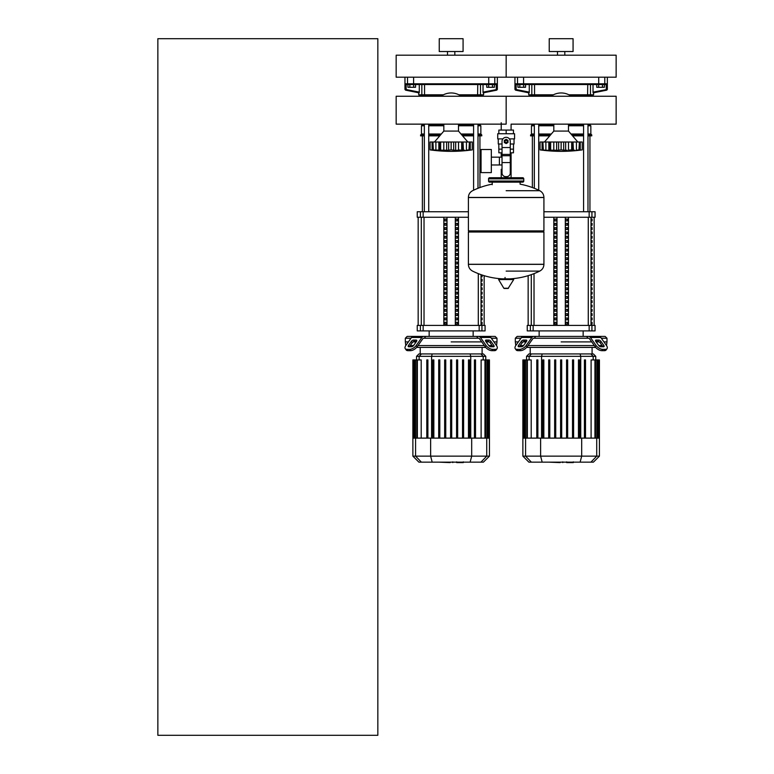 <?xml version="1.0" encoding="UTF-8"?>
<svg xmlns="http://www.w3.org/2000/svg" width="774" height="774" viewBox="0 0 774 774"><rect width="100%" height="100%" fill="white"/><g stroke="black" fill="none" stroke-linecap="round" stroke-linejoin="round"><path stroke-width="1.16" d="M157.857 735.3L157.857 38.7L377.838 38.7L377.838 735.3L157.857 735.3M602.472 87.278L604.368 87.278L604.368 84.53L602.472 84.53L602.472 87.278L598.66 87.278L598.66 84.53L596.754 84.53L596.754 87.278L598.66 87.278M492.477 87.278L494.383 87.278L494.383 84.53L492.477 84.53L492.477 87.278L488.665 87.278L488.665 84.53L486.759 84.53L486.759 87.278L488.665 87.278M523.64 87.278L525.546 87.278L525.546 84.53L523.64 84.53L523.64 87.278L519.828 87.278L519.828 84.53L517.932 84.53L517.932 87.278L519.828 87.278M413.655 87.278L415.561 87.278L415.561 84.53L413.655 84.53L413.655 87.278L409.843 87.278L409.843 84.53L407.937 84.53L407.937 87.278L409.843 87.278M506.157 124.14L396.162 124.14L396.162 96.247L506.157 96.247L506.157 124.14L506.157 96.247L616.143 96.247L616.143 124.14L511.082 124.14L511.082 130.08M511.082 152.817L511.082 169.312L510.279 169.312L511.082 169.312L511.082 177.739M501.223 122.747L501.223 130.08M501.223 152.817L501.223 157.161M502.026 169.312L501.223 169.312L502.026 169.312M491.326 164.968L502.026 164.968M491.326 157.161L499.394 157.161L499.394 164.968L499.394 157.161L502.026 157.161M481.06 161.06L481.06 172.612L491.326 172.612L491.326 149.508L481.06 149.508L481.06 161.06M502.926 138.885L497.721 138.885L497.721 133.747L514.584 133.747L514.584 138.885L509.389 138.885M510.279 152.817L513.462 152.817L513.491 149.15L510.279 149.15M504.687 141.448A1.471 1.471 0 0 0 506.157 142.909A1.471 1.471 0 0 0 507.618 141.448A1.471 1.471 0 0 0 506.157 139.978A1.471 1.471 0 0 0 504.687 141.448M505.054 141.448A1.103 1.103 0 0 1 506.157 140.346A1.103 1.103 0 0 1 507.251 141.448A1.103 1.103 0 0 1 506.157 142.542A1.103 1.103 0 0 1 505.054 141.448M507.986 142.503L506.157 143.567L504.319 142.503L504.319 140.384L506.157 139.33L507.986 140.384L507.986 142.503M510.279 162.588L510.279 172.979A3.667 3.667 0 0 1 506.612 176.646L505.693 176.646A3.667 3.667 0 0 1 502.026 172.979L502.026 162.588L510.279 162.588L510.279 141.448A4.122 4.122 0 0 0 506.157 137.317A4.122 4.122 0 0 0 502.026 141.448L502.026 162.588M498.824 144.012L498.824 149.15L502.026 149.15M498.853 149.15L498.853 152.817L502.026 152.817M502.026 144.012L498.272 144.012L498.272 138.885M514.042 138.885L514.042 144.012L510.279 144.012M498.853 133.747L498.853 130.08L513.462 130.08L513.462 133.747M506.157 133.747L506.157 130.08M506.157 190.704L539.73 190.704A75.891 75.891 0 0 0 520.089 184.164L520.089 182.142L522.653 182.142A1.103 1.103 0 0 0 523.756 181.039L523.756 178.842A1.103 1.103 0 0 0 522.653 177.739L489.661 177.739A1.103 1.103 0 0 0 488.558 178.842L523.756 178.842M492.225 184.705L492.225 182.142L489.661 182.142L522.653 182.142M542.816 230.904L543.919 232.007L543.919 264.273L468.396 264.273L543.919 264.36C543.803 267.407 542.4 269.652 539.73 271.103L506.157 271.103M543.919 232.007L468.396 232.007L468.396 264.36L543.919 264.36M505.054 277.469L505.054 278.843M498.601 279.54L513.713 279.54L513.317 278.843L498.988 278.843L498.601 279.54L503.826 288.247L508.092 288.47L504.213 288.47M513.713 279.54L508.092 288.47M468.396 232.007L469.489 230.904M468.396 197.447L468.396 230.904L543.919 230.904L543.919 197.544L468.396 197.544L543.919 197.447L468.396 197.447C468.512 194.4 469.905 192.155 472.585 190.704A75.891 75.891 0 0 1 492.225 184.164M501.223 177.739L501.223 169.312M490.755 178.842A1.103 1.103 0 0 0 489.661 177.739M521.55 178.842A1.103 1.103 0 0 1 522.653 177.739M523.756 181.039L488.558 181.039A1.103 1.103 0 0 0 489.661 182.142M568.484 124.14L568.484 131.087L553.816 131.087L544.47 142M577.975 150.311L579.426 149.885L579.426 142L582.232 142L582.232 149.885L577.975 150.35L581.042 150.03M574.869 150.282L572.866 150.127L573.466 150.35L572.866 150.127L572.983 142L573.466 150.35M567.207 150.282L563.666 150.127L565.659 150.35L565.659 142L571.657 142L571.657 149.885L568.513 150.127L568.513 142M557.928 150.282L549.434 150.127L550.575 149.885L550.575 142L549.317 142L549.434 150.127L548.834 150.35L540.068 149.885L542.071 150.127L542.071 142L542.874 142L543.367 150.127M555.093 150.282L555.703 150.32M547.431 150.282L548.031 150.32M540.068 142L540.068 149.885L540.068 142L542.071 142M542.913 149.885L542.913 142L548.834 142L548.834 150.35L549.434 150.127M549.434 142L548.834 142M550.643 149.885L550.643 142L556.641 142L556.641 150.35M561.121 149.885L558.635 150.127L558.635 142L561.121 142L561.121 149.885L561.179 142L565.659 142M556.641 142L558.635 142M563.666 142L563.666 150.127L561.179 149.885M572.866 150.127L571.657 149.885M571.725 149.885L571.725 142L572.983 142M579.387 149.885L576.417 150.127L576.417 142L579.387 142L578.933 150.127M573.466 142L576.417 142M571.27 124.14A17.231 17.231 0 0 1 568.484 125.785L583.577 125.775M538.723 125.775L553.797 125.775A17.231 17.231 0 0 1 551.03 124.14M551.03 96.247A17.231 17.231 0 0 1 571.27 96.247M458.489 124.14L458.489 131.087L443.831 131.087L434.475 142M467.98 150.311L469.431 149.885L469.431 142L472.246 142L472.246 149.885L467.98 150.35L471.047 150.03M464.874 150.282L462.881 150.127L463.471 150.35L462.881 150.127L462.997 142L463.471 150.35M457.221 150.282L460.037 149.953M447.943 150.282L439.438 150.127L440.59 149.885L440.59 142L439.322 142L439.438 150.127L430.083 149.885L432.076 150.127L432.076 142L438.848 142L438.848 150.35L439.438 150.127M445.098 150.282L445.708 150.32M437.445 150.282L438.036 150.32M430.083 142L430.083 149.885L430.083 142L432.076 142M432.918 149.885L432.918 142L433.382 150.127M439.438 142L438.848 142M440.648 149.885L440.648 142L446.656 142L446.656 150.35M451.126 149.885L448.649 150.127L448.649 142L451.126 142L451.126 149.885L451.194 142L455.663 142L455.663 150.35L451.194 149.885M446.656 142L448.649 142M462.881 150.127L455.663 150.35M455.663 142L461.672 142L461.672 149.885M461.73 149.885L461.73 142L462.997 142M469.402 149.885L466.432 150.127L466.432 142L469.402 142L468.947 150.127M463.471 142L466.432 142M461.275 124.14A17.231 17.231 0 0 1 458.489 125.785L473.591 125.775M443.831 125.785A17.231 17.231 0 0 1 441.045 124.14M441.045 96.247A17.231 17.231 0 0 1 461.275 96.247M573.128 462.6L567.129 462.6M566.239 462.155L562.824 462.155M560.153 462.155L562.398 462.155M560.153 462.6L549.008 462.155M463.142 462.6L457.134 462.6M456.244 462.155L452.838 462.155M450.158 462.155L452.413 462.155M450.158 462.6L439.013 462.155M601.33 338.238L606.98 338.238L606.98 341.905L603.923 341.905L606.98 341.905L606.516 345.572M534.35 338.238L533.702 338.238A1.829 1.296 90 0 0 532.793 338.77L527.133 346.771L526.214 345.475L531.873 337.483A3.667 2.593 -90 0 1 533.702 336.409L535.656 336.409L534.35 338.238L587.95 338.238L586.644 336.409L605.142 336.409L606.98 338.238M561.15 341.905L591.723 341.905L561.15 341.905M596.144 341.905L599.25 341.905L596.144 341.905M596.144 340.067L598.737 340.067A1.829 0.919 -144.7 0 1 600.953 341.363L603.865 345.475A1.829 0.919 -144.7 0 1 604.059 346.539A1.829 0.919 -144.7 0 1 603.478 346.771L600.885 346.771A1.829 0.919 -144.7 0 1 598.679 345.475L595.767 341.363A1.829 0.919 -144.7 0 1 595.564 340.308A1.829 0.919 -144.7 0 1 596.144 340.067L595.535 340.937M603.865 345.475L602.946 346.771L600.034 342.659A1.829 0.919 35.3 0 0 597.828 341.363L595.767 341.363M523.563 340.067L526.156 340.067A1.829 0.919 144.7 0 1 526.736 340.308A1.829 0.919 144.7 0 1 526.533 341.363L524.472 341.363A1.829 0.919 -35.3 0 0 522.266 342.659L519.354 346.771L518.435 345.475L521.347 341.363A1.829 0.919 144.7 0 1 523.563 340.067L524.472 341.363M526.533 341.363L523.621 345.475A1.829 0.919 144.7 0 1 521.415 346.771L518.822 346.771A1.829 0.919 144.7 0 1 518.241 346.539A1.829 0.919 144.7 0 1 518.435 345.475M588.598 338.238A1.829 1.296 -90 0 1 589.507 338.77A1.829 1.296 -90 0 0 588.598 338.238L587.95 338.238M595.167 346.771A5.495 2.748 35.3 0 0 601.804 350.661L604.397 350.661A5.495 2.748 35.3 0 0 606.139 349.954L607.058 348.658A5.495 2.748 -144.7 0 0 606.458 345.475L600.798 337.483A3.667 2.593 -90 0 0 598.96 336.409L588.598 336.409A3.667 2.593 90 0 1 590.427 337.483L596.086 345.475L595.167 346.771L589.507 338.77M601.804 350.661L602.723 349.364A5.495 2.748 -144.7 0 1 596.086 345.475M602.723 349.364L605.316 349.364L604.397 350.661M606.139 349.954L607.058 348.658A5.495 2.748 -144.7 0 1 605.316 349.364M515.784 345.572L515.32 341.905L518.377 341.905L515.32 341.905L515.32 338.238L517.158 336.409L533.702 336.409L523.34 336.409A3.667 2.593 90 0 0 521.502 337.483L515.842 345.475A5.495 2.748 144.7 0 0 515.242 348.658L516.161 349.954A5.495 2.748 -35.3 0 0 517.903 350.661L520.496 350.661A5.495 2.748 -35.3 0 0 527.133 346.771M517.903 350.661L516.984 349.364A5.495 2.748 144.7 0 1 515.242 348.658L516.161 349.954M516.984 349.364L519.577 349.364L520.496 350.661M526.214 345.475A5.495 2.748 144.7 0 1 519.577 349.364M586.644 336.409L535.656 336.409M515.32 338.238L520.97 338.238M523.05 341.905L526.156 341.905L523.05 341.905M602.095 345.572L598.747 345.572M594.316 345.572L527.984 345.572M523.553 345.572L520.205 345.572M526.639 347.4L595.661 347.4M560.599 359.939L560.599 438.113L560.599 359.939L561.701 359.939L561.701 438.113M554.648 359.939L554.648 438.113L554.648 359.939L555.742 359.939L555.742 438.113M548.689 359.939L548.689 438.113L548.689 359.939L549.792 359.939L549.792 438.113M542.738 359.939L542.738 438.113L542.738 359.939L543.841 359.939L543.841 438.113M531.438 353.931L528.942 353.931L526.543 356.33L595.757 356.33L593.358 353.931L531.438 353.931L529.116 356.33L529.116 359.939M566.558 359.939L566.558 438.113L566.558 359.939L567.652 359.939L567.652 438.113M527.355 438.113L527.355 359.939L531.196 359.939L531.196 438.113M536.788 359.939L536.788 438.113L536.788 359.939L537.882 359.939L537.882 438.113M599.424 456.147L522.876 456.147L528.884 462.155L593.416 462.155L599.424 456.147L599.424 438.113L522.876 438.113L522.876 359.939M524.327 438.113L524.327 359.939L525.469 359.939L524.917 359.939L524.917 438.113M523.65 438.113L523.65 359.939L523.098 359.939L523.775 359.939L523.775 438.113M526.804 438.113L526.804 359.939L525.469 359.939L525.469 438.113M573.611 438.113L573.611 359.939L572.508 359.939L572.508 438.113M585.512 359.939L585.512 438.113L585.512 359.939L584.418 359.939L584.418 438.113M579.562 438.113L579.562 359.939L578.459 359.939L578.459 438.113M591.104 438.113L591.104 359.939L597.383 359.939L596.831 359.939L596.831 438.113M595.496 438.113L595.496 359.939L594.945 359.939L594.945 438.113M597.383 438.113L597.383 359.939L599.202 359.939L598.65 359.939L598.65 438.113M598.525 438.113L598.525 359.939L597.973 359.939L597.973 438.113M599.202 359.939L599.202 438.113M491.345 338.238L496.985 338.238L496.985 341.905L493.938 341.905L496.985 341.905L496.531 345.572M424.355 338.238L423.717 338.238A1.829 1.296 90 0 0 422.798 338.77L417.147 346.771L416.228 345.475L421.888 337.483A3.667 2.593 -90 0 1 423.717 336.409L425.671 336.409L424.355 338.238L477.964 338.238L476.649 336.409L495.157 336.409L496.985 338.238M451.165 341.905L481.738 341.905L451.165 341.905M486.159 341.905L489.265 341.905L486.159 341.905M486.159 340.067L488.752 340.067A1.829 0.919 -144.7 0 1 490.968 341.363L493.87 345.475A1.829 0.919 -144.7 0 1 494.073 346.539A1.829 0.919 -144.7 0 1 493.493 346.771L490.9 346.771A1.829 0.919 -144.7 0 1 488.684 345.475L485.782 341.363A1.829 0.919 -144.7 0 1 485.579 340.308A1.829 0.919 -144.7 0 1 486.159 340.067L485.55 340.937M493.87 345.475L492.951 346.771L490.048 342.659A1.829 0.919 35.3 0 0 487.833 341.363L485.782 341.363M413.568 340.067L416.16 340.067A1.829 0.919 144.7 0 1 416.741 340.308A1.829 0.919 144.7 0 1 416.538 341.363L414.487 341.363A1.829 0.919 -35.3 0 0 412.271 342.659L409.369 346.771L408.449 345.475L411.352 341.363A1.829 0.919 144.7 0 1 413.568 340.067L414.487 341.363M416.538 341.363L413.635 345.475A1.829 0.919 144.7 0 1 411.42 346.771L408.827 346.771A1.829 0.919 144.7 0 1 408.246 346.539A1.829 0.919 144.7 0 1 408.449 345.475M478.603 338.238A1.829 1.296 -90 0 1 479.522 338.77A1.829 1.296 -90 0 0 478.603 338.238L477.964 338.238M485.182 346.771A5.495 2.748 35.3 0 0 491.819 350.661L494.412 350.661A5.495 2.748 35.3 0 0 496.153 349.954L497.063 348.658A5.495 2.748 -144.7 0 0 496.463 345.475L490.803 337.483A3.667 2.593 -90 0 0 488.974 336.409L478.603 336.409A3.667 2.593 90 0 1 480.441 337.483L486.091 345.475L485.182 346.771L479.522 338.77M491.819 350.661L492.728 349.364A5.495 2.748 -144.7 0 1 486.091 345.475M492.728 349.364L495.321 349.364L494.412 350.661M496.153 349.954L497.063 348.658A5.495 2.748 -144.7 0 1 495.321 349.364M423.717 336.409L413.345 336.409A3.667 2.593 90 0 0 411.516 337.483L405.857 345.475A5.495 2.748 144.7 0 0 405.257 348.658L406.176 349.954A5.495 2.748 -35.3 0 0 407.917 350.661L410.501 350.661A5.495 2.748 -35.3 0 0 417.147 346.771M407.917 350.661L406.998 349.364A5.495 2.748 144.7 0 1 405.257 348.658M406.998 349.364L409.591 349.364L410.501 350.661M416.228 345.475A5.495 2.748 144.7 0 1 409.591 349.364M415.299 336.409L407.163 336.409L405.334 338.238L410.975 338.238M476.649 336.409L425.671 336.409M405.789 345.572L405.334 341.905L408.382 341.905L405.334 341.905L405.334 338.238M413.055 341.905L416.16 341.905L413.055 341.905M492.1 345.572L488.752 345.572M484.331 345.572L417.999 345.572M413.568 345.572L410.22 345.572M416.644 347.4L485.675 347.4M450.613 359.939L450.613 438.113L450.613 359.939L451.706 359.939L451.706 438.113M444.653 359.939L444.653 438.113L444.653 359.939L445.756 359.939L445.756 438.113M438.703 359.939L438.703 438.113L438.703 359.939L439.806 359.939L439.806 438.113M432.753 359.939L432.753 438.113L432.753 359.939L433.846 359.939L433.846 438.113M421.443 353.931L418.957 353.931L416.547 356.33L485.772 356.33L483.363 353.931L421.443 353.931L419.121 356.33L419.121 359.939M417.36 438.113L417.36 359.939L421.201 359.939L421.201 438.113M426.793 359.939L426.793 438.113L426.793 359.939L427.896 359.939L427.896 438.113M489.439 456.147L412.881 456.147L418.898 462.155L483.421 462.155L489.439 456.147L489.439 438.113L412.881 438.113L412.881 359.939M414.342 438.113L414.342 359.939L415.483 359.939L414.932 359.939L414.932 438.113M413.655 438.113L413.655 359.939L413.113 359.939L413.79 359.939L413.79 438.113M416.809 438.113L416.809 359.939L415.483 359.939L415.483 438.113M463.616 438.113L463.616 359.939L462.523 359.939L462.523 438.113M457.666 438.113L457.666 359.939L456.563 359.939L456.563 438.113M475.526 359.939L475.526 438.113L475.526 359.939L474.423 359.939L474.423 438.113L474.423 359.939M469.576 438.113L469.576 359.939L468.473 359.939L468.473 438.113M481.118 438.113L481.118 359.939L487.388 359.939L486.836 359.939L486.836 438.113M485.511 438.113L485.511 359.939L484.959 359.939L484.959 438.113M487.388 438.113L487.388 359.939L489.216 359.939L488.665 359.939L488.665 438.113M488.529 438.113L488.529 359.939L487.988 359.939L487.988 438.113M489.216 359.939L489.216 438.113M592.1 322.303L592.1 324.142L591.549 324.142L591.549 322.303L592.1 322.303M592.1 318.008L592.1 319.836L591.549 319.836L591.549 318.008L592.1 318.008M592.1 313.702L592.1 315.531L591.549 315.531L591.549 313.702L592.1 313.702M592.1 309.397L592.1 311.235L591.549 311.235L591.549 309.397L592.1 309.397M592.1 305.101L592.1 306.93L591.549 306.93L591.549 305.101L592.1 305.101M592.1 300.796L592.1 302.634L591.549 302.634L591.549 300.796L592.1 300.796M592.1 296.5L592.1 298.329L591.549 298.329L591.549 296.5L592.1 296.5M592.1 292.195L592.1 294.033L591.549 294.033L591.549 292.195L592.1 292.195M592.1 287.899L592.1 289.728L591.549 289.728L591.549 287.899L592.1 287.899M592.1 283.594L592.1 285.432L591.549 285.432L591.549 283.594L592.1 283.594M592.1 279.298L592.1 281.126L591.549 281.126L591.549 279.298L592.1 279.298M592.1 274.993L592.1 276.831L591.549 276.831L591.549 274.993L592.1 274.993M592.1 270.697L592.1 272.525L591.549 272.525L591.549 270.697L592.1 270.697M592.1 266.391L592.1 268.23L591.549 268.23L591.549 266.391L592.1 266.391M592.1 262.096L592.1 263.924L591.549 263.924L591.549 262.096L592.1 262.096M592.1 257.79L592.1 259.619L591.549 259.619L591.549 257.79L592.1 257.79M592.1 253.485L592.1 255.323L591.549 255.323L591.549 253.485L592.1 253.485M592.1 249.189L592.1 251.018L591.549 251.018L591.549 249.189L592.1 249.189M592.1 244.884L592.1 246.722L591.549 246.722L591.549 244.884L592.1 244.884M592.1 240.588L592.1 242.417L591.549 242.417L591.549 240.588L592.1 240.588M592.1 236.283L592.1 238.121L591.549 238.121L591.549 236.283L592.1 236.283M592.1 231.987L592.1 233.816L591.549 233.816L591.549 231.987L592.1 231.987M592.1 227.682L592.1 229.52L591.549 229.52L591.549 227.682L592.1 227.682M592.1 223.386L592.1 225.215L591.549 225.215L591.549 223.386L592.1 223.386M592.1 219.081L592.1 220.919L591.549 220.919L591.549 219.081L592.1 219.081M482.105 322.303L482.105 324.142L481.563 324.142L481.563 322.303L482.105 322.303M482.105 318.008L482.105 319.836L481.563 319.836L481.563 318.008L482.105 318.008M482.105 313.702L482.105 315.531L481.563 315.531L481.563 313.702L482.105 313.702M482.105 309.397L482.105 311.235L481.563 311.235L481.563 309.397L482.105 309.397M482.105 305.101L482.105 306.93L481.563 306.93L481.563 305.101L482.105 305.101M482.105 300.796L482.105 302.634L481.563 302.634L481.563 300.796L482.105 300.796M482.105 296.5L482.105 298.329L481.563 298.329L481.563 296.5L482.105 296.5M482.105 292.195L482.105 294.033L481.563 294.033L481.563 292.195L482.105 292.195M482.105 287.899L482.105 289.728L481.563 289.728L481.563 287.899L482.105 287.899M482.105 283.594L482.105 285.432L481.563 285.432L481.563 283.594L482.105 283.594M482.105 279.298L482.105 281.126L481.563 281.126L481.563 279.298L482.105 279.298M482.105 275.022L482.105 276.831L481.563 276.831L482.018 274.993M565.833 324.142L565.833 322.303L567.429 322.303L567.429 324.142L565.833 324.142L567.429 324.142M565.833 322.303L567.429 322.303M554.871 322.303L556.467 322.303L556.467 324.142L554.871 324.142L554.871 322.303L556.467 322.303M554.871 324.142L556.467 324.142M565.833 319.836L565.833 318.008L567.429 318.008L567.429 319.836L565.833 319.836L567.429 319.836M565.833 318.008L567.429 318.008M554.871 318.008L556.467 318.008L556.467 319.836L554.871 319.836L554.871 318.008L556.467 318.008M554.871 319.836L556.467 319.836M565.833 315.531L565.833 313.702L567.429 313.702L567.429 315.531L565.833 315.531L567.429 315.531M565.833 313.702L567.429 313.702M554.871 313.702L556.467 313.702L556.467 315.531L554.871 315.531L554.871 313.702L556.467 313.702M554.871 315.531L556.467 315.531M565.833 311.235L565.833 309.397L567.429 309.397L567.429 311.235L565.833 311.235L567.429 311.235M565.833 309.397L567.429 309.397M554.871 309.397L556.467 309.397L556.467 311.235L554.871 311.235L554.871 309.397L556.467 309.397M554.871 311.235L556.467 311.235M565.833 306.93L565.833 305.101L567.429 305.101L567.429 306.93L565.833 306.93L567.429 306.93M565.833 305.101L567.429 305.101M554.871 305.101L556.467 305.101L556.467 306.93L554.871 306.93L554.871 305.101L556.467 305.101M554.871 306.93L556.467 306.93M565.833 302.634L565.833 300.796L567.429 300.796L567.429 302.634L565.833 302.634L567.429 302.634M565.833 300.796L567.429 300.796M554.871 300.796L556.467 300.796L556.467 302.634L554.871 302.634L554.871 300.796L556.467 300.796M554.871 302.634L556.467 302.634M565.833 298.329L565.833 296.5L567.429 296.5L567.429 298.329L565.833 298.329L567.429 298.329M565.833 296.5L567.429 296.5M554.871 296.5L556.467 296.5L556.467 298.329L554.871 298.329L554.871 296.5L556.467 296.5M554.871 298.329L556.467 298.329M565.833 294.033L565.833 292.195L567.429 292.195L567.429 294.033L565.833 294.033L567.429 294.033M565.833 292.195L567.429 292.195M554.871 292.195L556.467 292.195L556.467 294.033L554.871 294.033L554.871 292.195L556.467 292.195M554.871 294.033L556.467 294.033M565.833 289.728L565.833 287.899L567.429 287.899L567.429 289.728L565.833 289.728L567.429 289.728M565.833 287.899L567.429 287.899M554.871 287.899L556.467 287.899L556.467 289.728L554.871 289.728L554.871 287.899L556.467 287.899M554.871 289.728L556.467 289.728M565.833 285.432L565.833 283.594L567.429 283.594L567.429 285.432L565.833 285.432L567.429 285.432M565.833 283.594L567.429 283.594M554.871 283.594L556.467 283.594L556.467 285.432L554.871 285.432L554.871 283.594L556.467 283.594M554.871 285.432L556.467 285.432M565.833 281.126L565.833 279.298L567.429 279.298L567.429 281.126L565.833 281.126L567.429 281.126M565.833 279.298L567.429 279.298M554.871 279.298L556.467 279.298L556.467 281.126L554.871 281.126L554.871 279.298L556.467 279.298M554.871 281.126L556.467 281.126M565.833 276.831L565.833 274.993L567.429 274.993L567.429 276.831L565.833 276.831L567.429 276.831M565.833 274.993L567.429 274.993M554.871 274.993L556.467 274.993L556.467 276.831L554.871 276.831L554.871 274.993L556.467 274.993M554.871 276.831L556.467 276.831M565.833 272.525L565.833 270.697L567.429 270.697L567.429 272.525L565.833 272.525L567.429 272.525M565.833 270.697L567.429 270.697M554.871 270.697L556.467 270.697L556.467 272.525L554.871 272.525L554.871 270.697L556.467 270.697M554.871 272.525L556.467 272.525M565.833 268.23L565.833 266.391L567.429 266.391L567.429 268.23L565.833 268.23L567.429 268.23M565.833 266.391L567.429 266.391M554.871 266.391L556.467 266.391L556.467 268.23L554.871 268.23L554.871 266.391L556.467 266.391M554.871 268.23L556.467 268.23M565.833 263.924L565.833 262.096L567.429 262.096L567.429 263.924L565.833 263.924L567.429 263.924M565.833 262.096L567.429 262.096M554.871 262.096L556.467 262.096L556.467 263.924L554.871 263.924L554.871 262.096L556.467 262.096M554.871 263.924L556.467 263.924M565.833 259.619L565.833 257.79L567.429 257.79L567.429 259.619L565.833 259.619L567.429 259.619M565.833 257.79L567.429 257.79M554.871 257.79L556.467 257.79L556.467 259.619L554.871 259.619L554.871 257.79L556.467 257.79M554.871 259.619L556.467 259.619M565.833 255.323L565.833 253.485L567.429 253.485L567.429 255.323L565.833 255.323L567.429 255.323M565.833 253.485L567.429 253.485M554.871 253.485L556.467 253.485L556.467 255.323L554.871 255.323L554.871 253.485L556.467 253.485M554.871 255.323L556.467 255.323M565.833 251.018L565.833 249.189L567.429 249.189L567.429 251.018L565.833 251.018L567.429 251.018M565.833 249.189L567.429 249.189M554.871 249.189L556.467 249.189L556.467 251.018L554.871 251.018L554.871 249.189L556.467 249.189M554.871 251.018L556.467 251.018M565.833 246.722L565.833 244.884L567.429 244.884L567.429 246.722L565.833 246.722L567.429 246.722M565.833 244.884L567.429 244.884M554.871 244.884L556.467 244.884L556.467 246.722L554.871 246.722L554.871 244.884L556.467 244.884M554.871 246.722L556.467 246.722M565.833 242.417L565.833 240.588L567.429 240.588L567.429 242.417L565.833 242.417L567.429 242.417M565.833 240.588L567.429 240.588M554.871 240.588L556.467 240.588L556.467 242.417L554.871 242.417L554.871 240.588L556.467 240.588M554.871 242.417L556.467 242.417M565.833 238.121L565.833 236.283L567.429 236.283L567.429 238.121L565.833 238.121L567.429 238.121M565.833 236.283L567.429 236.283M554.871 236.283L556.467 236.283L556.467 238.121L554.871 238.121L554.871 236.283L556.467 236.283M554.871 238.121L556.467 238.121M565.833 233.816L565.833 231.987L567.429 231.987L567.429 233.816L565.833 233.816L567.429 233.816M565.833 231.987L567.429 231.987M554.871 231.987L556.467 231.987L556.467 233.816L554.871 233.816L554.871 231.987L556.467 231.987M554.871 233.816L556.467 233.816M565.833 229.52L565.833 227.682L567.429 227.682L567.429 229.52L565.833 229.52L567.429 229.52M565.833 227.682L567.429 227.682M554.871 227.682L556.467 227.682L556.467 229.52L554.871 229.52L554.871 227.682L556.467 227.682M554.871 229.52L556.467 229.52M565.833 225.215L565.833 223.386L567.429 223.386L567.429 225.215L565.833 225.215L567.429 225.215M565.833 223.386L567.429 223.386M554.871 223.386L556.467 223.386L556.467 225.215L554.871 225.215L554.871 223.386L556.467 223.386M554.871 225.215L556.467 225.215M565.833 220.919L565.833 219.081L567.429 219.081L567.429 220.919L565.833 220.919L567.429 220.919M554.871 220.919L554.871 219.081L556.467 219.081L556.467 220.919L554.871 220.919L556.467 220.919M565.833 219.081L567.429 219.081M554.871 219.081L556.467 219.081M565.31 217.252L565.31 325.409M556.99 217.252L556.99 325.409M553.816 217.252L553.816 325.409M568.484 217.252L568.484 325.409M543.919 217.252L595.061 217.252L595.061 211.747L543.919 211.747M530.374 325.409L527.239 325.409L527.239 330.904L533.141 330.904L533.141 325.409L530.374 325.409L530.374 330.904M589.159 325.409L589.159 330.904L595.061 330.904L595.061 325.409L533.141 325.409M589.159 330.904L533.141 330.904M455.847 324.142L455.847 322.303L457.434 322.303L457.434 324.142L455.847 324.142L457.434 324.142M455.847 322.303L457.434 322.303M444.886 322.303L446.472 322.303L446.472 324.142L444.886 324.142L444.886 322.303L446.472 322.303M444.886 324.142L446.472 324.142M455.847 319.836L455.847 318.008L457.434 318.008L457.434 319.836L455.847 319.836L457.434 319.836M455.847 318.008L457.434 318.008M444.886 318.008L446.472 318.008L446.472 319.836L444.886 319.836L444.886 318.008L446.472 318.008M444.886 319.836L446.472 319.836M455.847 315.531L455.847 313.702L457.434 313.702L457.434 315.531L455.847 315.531L457.434 315.531M455.847 313.702L457.434 313.702M444.886 313.702L446.472 313.702L446.472 315.531L444.886 315.531L444.886 313.702L446.472 313.702M444.886 315.531L446.472 315.531M455.847 311.235L455.847 309.397L457.434 309.397L457.434 311.235L455.847 311.235L457.434 311.235M455.847 309.397L457.434 309.397M444.886 309.397L446.472 309.397L446.472 311.235L444.886 311.235L444.886 309.397L446.472 309.397M444.886 311.235L446.472 311.235M455.847 306.93L455.847 305.101L457.434 305.101L457.434 306.93L455.847 306.93L457.434 306.93M455.847 305.101L457.434 305.101M444.886 305.101L446.472 305.101L446.472 306.93L444.886 306.93L444.886 305.101L446.472 305.101M444.886 306.93L446.472 306.93M455.847 302.634L455.847 300.796L457.434 300.796L457.434 302.634L455.847 302.634L457.434 302.634M455.847 300.796L457.434 300.796M444.886 300.796L446.472 300.796L446.472 302.634L444.886 302.634L444.886 300.796L446.472 300.796M444.886 302.634L446.472 302.634M455.847 298.329L455.847 296.5L457.434 296.5L457.434 298.329L455.847 298.329L457.434 298.329M455.847 296.5L457.434 296.5M444.886 296.5L446.472 296.5L446.472 298.329L444.886 298.329L444.886 296.5L446.472 296.5M444.886 298.329L446.472 298.329M455.847 294.033L455.847 292.195L457.434 292.195L457.434 294.033L455.847 294.033L457.434 294.033M455.847 292.195L457.434 292.195M444.886 292.195L446.472 292.195L446.472 294.033L444.886 294.033L444.886 292.195L446.472 292.195M444.886 294.033L446.472 294.033M455.847 289.728L455.847 287.899L457.434 287.899L457.434 289.728L455.847 289.728L457.434 289.728M455.847 287.899L457.434 287.899M444.886 287.899L446.472 287.899L446.472 289.728L444.886 289.728L444.886 287.899L446.472 287.899M444.886 289.728L446.472 289.728M455.847 285.432L455.847 283.594L457.434 283.594L457.434 285.432L455.847 285.432L457.434 285.432M455.847 283.594L457.434 283.594M444.886 283.594L446.472 283.594L446.472 285.432L444.886 285.432L444.886 283.594L446.472 283.594M444.886 285.432L446.472 285.432M455.847 281.126L455.847 279.298L457.434 279.298L457.434 281.126L455.847 281.126L457.434 281.126M455.847 279.298L457.434 279.298M444.886 279.298L446.472 279.298L446.472 281.126L444.886 281.126L444.886 279.298L446.472 279.298M444.886 281.126L446.472 281.126M455.847 276.831L455.847 274.993L457.434 274.993L457.434 276.831L455.847 276.831L457.434 276.831M455.847 274.993L457.434 274.993M444.886 274.993L446.472 274.993L446.472 276.831L444.886 276.831L444.886 274.993L446.472 274.993M444.886 276.831L446.472 276.831M455.847 272.525L455.847 270.697L457.434 270.697L457.434 272.525L455.847 272.525L457.434 272.525M455.847 270.697L457.434 270.697M444.886 270.697L446.472 270.697L446.472 272.525L444.886 272.525L444.886 270.697L446.472 270.697M444.886 272.525L446.472 272.525M455.847 268.23L455.847 266.391L457.434 266.391L457.434 268.23L455.847 268.23L457.434 268.23M455.847 266.391L457.434 266.391M444.886 266.391L446.472 266.391L446.472 268.23L444.886 268.23L444.886 266.391L446.472 266.391M444.886 268.23L446.472 268.23M455.847 263.924L455.847 262.096L457.434 262.096L457.434 263.924L455.847 263.924L457.434 263.924M455.847 262.096L457.434 262.096M444.886 262.096L446.472 262.096L446.472 263.924L444.886 263.924L444.886 262.096L446.472 262.096M444.886 263.924L446.472 263.924M455.847 259.619L455.847 257.79L457.434 257.79L457.434 259.619L455.847 259.619L457.434 259.619M455.847 257.79L457.434 257.79M444.886 257.79L446.472 257.79L446.472 259.619L444.886 259.619L444.886 257.79L446.472 257.79M444.886 259.619L446.472 259.619M455.847 255.323L455.847 253.485L457.434 253.485L457.434 255.323L455.847 255.323L457.434 255.323M455.847 253.485L457.434 253.485M444.886 253.485L446.472 253.485L446.472 255.323L444.886 255.323L444.886 253.485L446.472 253.485M444.886 255.323L446.472 255.323M455.847 251.018L455.847 249.189L457.434 249.189L457.434 251.018L455.847 251.018L457.434 251.018M455.847 249.189L457.434 249.189M444.886 249.189L446.472 249.189L446.472 251.018L444.886 251.018L444.886 249.189L446.472 249.189M444.886 251.018L446.472 251.018M455.847 246.722L455.847 244.884L457.434 244.884L457.434 246.722L455.847 246.722L457.434 246.722M455.847 244.884L457.434 244.884M444.886 244.884L446.472 244.884L446.472 246.722L444.886 246.722L444.886 244.884L446.472 244.884M444.886 246.722L446.472 246.722M455.847 242.417L455.847 240.588L457.434 240.588L457.434 242.417L455.847 242.417L457.434 242.417M455.847 240.588L457.434 240.588M444.886 240.588L446.472 240.588L446.472 242.417L444.886 242.417L444.886 240.588L446.472 240.588M444.886 242.417L446.472 242.417M455.847 238.121L455.847 236.283L457.434 236.283L457.434 238.121L455.847 238.121L457.434 238.121M455.847 236.283L457.434 236.283M444.886 236.283L446.472 236.283L446.472 238.121L444.886 238.121L444.886 236.283L446.472 236.283M444.886 238.121L446.472 238.121M455.847 233.816L455.847 231.987L457.434 231.987L457.434 233.816L455.847 233.816L457.434 233.816M455.847 231.987L457.434 231.987M444.886 231.987L446.472 231.987L446.472 233.816L444.886 233.816L444.886 231.987L446.472 231.987M444.886 233.816L446.472 233.816M455.847 229.52L455.847 227.682L457.434 227.682L457.434 229.52L455.847 229.52L457.434 229.52M455.847 227.682L457.434 227.682M444.886 227.682L446.472 227.682L446.472 229.52L444.886 229.52L444.886 227.682L446.472 227.682M444.886 229.52L446.472 229.52M455.847 225.215L455.847 223.386L457.434 223.386L457.434 225.215L455.847 225.215L457.434 225.215M455.847 223.386L457.434 223.386M444.886 223.386L446.472 223.386L446.472 225.215L444.886 225.215L444.886 223.386L446.472 223.386M444.886 225.215L446.472 225.215M455.847 220.919L455.847 219.081L457.434 219.081L457.434 220.919L455.847 220.919L457.434 220.919M444.886 220.919L444.886 219.081L446.472 219.081L446.472 220.919L444.886 220.919L446.472 220.919M455.847 219.081L457.434 219.081M444.886 219.081L446.472 219.081M455.315 217.252L455.315 325.409M447.004 217.252L447.004 325.409M443.831 217.252L443.831 325.409M458.489 217.252L458.489 325.409M468.396 211.747L417.244 211.747L417.244 217.252L468.396 217.252M420.388 325.409L417.244 325.409L417.244 330.904L423.146 330.904L423.146 325.409L420.388 325.409L420.388 330.904M479.174 325.409L479.174 330.904L485.075 330.904L485.075 325.409L423.146 325.409M479.174 330.904L423.146 330.904M532.367 187.55L532.367 135.856M589.933 211.747L589.933 135.856M536.517 95.531L533.102 95.531L532.367 96.257M583.577 95.531L570.196 95.531L587.582 95.531L583.577 95.531L583.577 96.247M583.577 124.14L583.577 211.747M589.933 96.257L589.198 95.531L587.979 95.531L587.979 96.247M587.979 124.14L587.979 211.747M422.381 211.747L422.381 135.856M479.938 187.55L479.938 135.856M426.532 95.531L423.117 95.531L422.381 96.257M473.591 95.531L460.211 95.531L477.597 95.531L473.591 95.531L473.591 96.247M473.591 124.14L473.591 190.22M479.938 96.257L479.212 95.531L477.993 95.531L477.993 96.247M477.993 124.14L477.993 188.295M534.321 135.856L530.538 135.856L531.457 134.028L531.457 125.775L532.367 124.14M587.979 134.937L591.762 134.937L591.762 135.856L587.979 135.856M583.577 135.856L572.567 135.856M549.734 135.856L538.723 135.856M583.577 134.937L571.783 134.937M550.517 134.937L538.723 134.937M534.321 134.937L530.538 134.937M591.762 134.937L590.843 134.028L587.979 134.028M583.577 134.028L570.999 134.028M551.301 134.028L538.723 134.028M534.321 134.028L531.457 134.028M590.843 134.028L590.843 125.775L587.979 125.775M534.321 125.775L531.457 125.775M590.843 125.775L589.933 124.856L587.979 124.856M583.577 124.856L570.196 124.856M552.104 124.856L538.723 124.856M534.321 124.856L532.367 124.856M589.933 124.856L589.933 124.14M532.541 95.531A0.735 0.716 -90 0 1 531.825 94.796L528.7 94.796L529.435 95.531L552.104 95.531L538.723 95.531L538.723 96.247M424.336 135.856L420.543 135.856L421.462 134.028L421.462 125.775L422.381 124.14M477.993 134.937L481.776 134.937L481.776 135.856L477.993 135.856M473.591 135.856L462.581 135.856M439.738 135.856L428.728 135.856M473.591 134.937L461.797 134.937M440.532 134.937L428.728 134.937M424.336 134.937L420.543 134.937M481.776 134.937L480.857 134.028L477.993 134.028M473.591 134.028L461.004 134.028M441.315 134.028L428.728 134.028M424.336 134.028L421.462 134.028M480.857 134.028L480.857 125.775L477.993 125.775M443.802 125.775L428.728 125.775M424.336 125.775L421.462 125.775M480.857 125.775L479.938 124.856L477.993 124.856M473.591 124.856L460.211 124.856M442.109 124.856L428.728 124.856M424.336 124.856L422.381 124.856M479.938 124.856L479.938 124.14M422.556 95.531A0.735 0.716 -90 0 1 421.84 94.796L418.715 94.796L419.45 95.531L442.109 95.531L428.728 95.531L428.728 96.247M607.348 77.197L607.348 89.426L606.903 83.795L606.168 84.53L606.313 90.239A0.735 0.735 -101.3 0 0 606.903 89.513L593.029 92.145L593.029 84.53L596.754 84.53M593.126 92.812L593.126 91.438L593.126 92.812M593.097 92.88L606.758 90.142L607.348 89.426M515.397 83.795L516.132 84.53L518.232 84.53A0.735 0.716 -90 0 1 517.516 83.795L515.397 83.795L515.397 89.513A0.735 0.735 101.3 0 0 515.987 90.239L516.132 89.513L514.952 89.426L515.542 90.142L529.203 92.88L515.987 90.239M529.174 91.438L529.174 92.812L529.174 91.438M518.232 84.53L606.168 84.53M606.313 90.239L593.6 92.774L593.6 94.796L568.88 94.796M587.756 84.53L587.582 95.531L592.865 95.531L593.6 94.796M525.546 84.53L529.271 84.53L529.271 92.145L516.132 89.513L516.132 84.53M516.19 84.53L517.932 84.53M604.368 84.53L606.11 84.53M497.353 77.197L497.353 89.426L496.908 83.795L496.182 84.53L496.318 90.239A0.735 0.735 -101.3 0 0 496.908 89.513L483.034 92.145L483.034 84.53L486.759 84.53M483.131 92.812L483.131 91.438M483.111 92.88L496.763 90.142L497.353 89.426M405.412 83.795L406.147 84.53L408.246 84.53A0.735 0.716 -90 0 1 407.521 83.795L405.412 83.795L405.412 89.513A0.735 0.735 101.3 0 0 406.002 90.239L406.147 89.513L404.966 89.426L405.557 90.142L419.208 92.88M419.189 91.438L419.189 92.812L419.189 91.438M408.246 84.53L496.182 84.53M496.318 90.239L483.605 92.774L483.605 94.796L458.895 94.796M477.761 84.53L477.597 95.531L482.87 95.531L483.605 94.796M415.561 84.53L419.285 84.53L419.285 92.145L406.147 89.513L406.147 84.53M406.205 84.53L407.937 84.53M494.383 84.53L496.115 84.53M557.483 55.196L557.483 51.529M564.817 55.196L564.817 51.529M549.23 51.529L549.23 38.7L573.07 38.7L573.07 51.529L549.23 51.529M506.157 77.197L616.143 77.197L616.143 55.196L506.157 55.196L506.157 77.197L506.157 55.196L396.162 55.196L396.162 77.197L506.157 77.197M447.498 55.196L447.498 51.529M454.831 55.196L454.831 51.529M439.245 51.529L439.245 38.7L463.075 38.7L463.075 51.529L439.245 51.529M502.026 147.534L510.279 147.534M502.026 154.413L510.279 154.413M502.026 155.719L510.279 155.719M503.826 288.247L508.489 288.247M582.232 149.885L582.232 142L582.232 149.885A152.255 152.255 0 0 1 540.068 149.885M545.883 142L545.883 150.127M553.787 142L553.787 150.127M580.229 142L580.229 150.127M472.246 149.885L472.246 142L472.246 149.885A152.255 152.255 0 0 1 430.083 149.885M435.888 142L435.888 150.127M443.792 142L443.792 150.127M453.67 142L453.67 150.127M458.527 142L458.527 150.127M470.244 142L470.244 150.127M597.828 341.363L598.737 340.067M600.034 342.659L600.953 341.363M526.765 340.937L526.156 340.067M522.266 342.659L521.347 341.363M590.427 337.483L600.798 337.483M521.502 337.483L531.873 337.483M541.568 438.113L541.568 356.33L542.187 353.931M580.732 438.113L580.732 356.33L580.113 353.931M590.862 353.931L593.184 356.33L593.184 359.939M596.725 438.113L596.725 456.147L590.92 462.155M581.68 438.113L581.68 456.147L580.123 462.155M531.38 462.155L525.575 456.147L525.575 438.113M540.62 438.113L540.62 456.147L542.177 462.155M487.833 341.363L488.752 340.067M490.048 342.659L490.968 341.363M416.77 340.937L416.16 340.067M412.271 342.659L411.352 341.363M480.441 337.483L490.803 337.483M411.516 337.483L421.888 337.483M431.582 438.113L431.582 356.33L432.202 353.931M470.747 438.113L470.747 356.33L470.118 353.931M480.877 353.931L483.199 356.33L483.199 359.939M486.74 438.113L486.74 456.147L480.935 462.155M471.685 438.113L471.685 456.147L470.137 462.155M421.395 462.155L415.58 456.147L415.58 438.113M430.634 438.113L430.634 456.147L432.182 462.155M591.017 325.409L591.017 217.252M588.279 217.252L588.279 325.409M534.021 325.409L534.021 273.638M531.283 274.654L531.283 325.409M481.031 325.409L481.031 274.654M478.293 273.638L478.293 325.409M424.026 325.409L424.026 217.252M421.298 217.252L421.298 325.409M591.926 330.904L591.926 325.409M591.926 217.252L591.926 211.747M589.159 211.747L589.159 217.252M481.941 330.904L481.941 325.409M423.146 217.252L423.146 211.747M420.388 211.747L420.388 217.252M523.708 84.53L523.592 83.795L517.516 83.795L517.516 77.197M598.592 84.53L598.708 83.795L523.592 83.795L523.592 77.197M604.068 84.53A0.735 0.716 -90 0 0 604.784 83.795L598.708 83.795L598.708 77.197M606.903 83.795L604.784 83.795L604.784 77.197M553.42 94.796L534.544 94.796L534.718 95.531M589.759 95.531A0.735 0.716 -90 0 0 590.475 94.796L590.475 84.53M534.544 84.53L534.544 94.796L531.825 94.796L531.825 84.53M413.713 84.53L413.606 83.795L407.521 83.795L407.521 77.197M488.607 84.53L488.723 83.795L413.606 83.795L413.606 77.197M494.083 84.53A0.735 0.716 -90 0 0 494.799 83.795L488.723 83.795L488.723 77.197M496.908 83.795L494.799 83.795L494.799 77.197M443.425 94.796L424.558 94.796L424.723 95.531M479.764 95.531A0.735 0.716 -90 0 0 480.48 94.796L480.48 84.53M424.558 84.53L424.558 94.796L421.84 94.796L421.84 84.53M513.491 144.012L513.491 149.15M468.396 264.36C468.512 267.407 469.905 269.652 472.585 271.103A75.891 75.891 0 0 0 502.423 278.843M509.882 278.843A75.891 75.891 0 0 0 539.73 271.103M539.73 190.704C542.4 192.155 543.803 194.4 543.919 197.447M488.558 181.039L488.558 178.842M553.816 124.14L553.816 131.087M542.545 142L542.545 149.924M579.755 142L579.755 149.924M568.484 131.087L577.83 142M443.831 124.14L443.831 131.087M432.55 142L432.55 149.924M469.77 142L469.77 149.924M458.489 131.087L467.844 142M573.292 461.855L573.292 462.6M566.674 461.855L566.674 462.6M562.775 461.855L562.775 462.6M463.307 461.855L463.307 462.6M456.689 461.855L456.689 462.6M452.79 461.855L452.79 462.6M592.091 347.4L592.091 353.931M526.543 359.939L526.543 356.33M530.209 347.4L530.209 353.931M523.098 438.113L523.098 359.939M595.757 359.939L595.757 356.33M599.424 438.113L599.424 359.939M522.876 456.147L522.876 438.113M482.105 347.4L482.105 353.931M416.547 359.939L416.547 356.33M420.214 347.4L420.214 353.931M413.113 438.113L413.113 359.939M485.772 359.939L485.772 356.33M489.439 438.113L489.439 359.939M412.881 456.147L412.881 438.113M594.151 217.252L594.151 325.409M528.149 275.679L528.149 325.409M484.156 275.679L484.156 325.409M418.163 217.252L418.163 325.409M539.149 330.904L539.149 336.409M583.151 330.904L583.151 336.409M429.164 330.904L429.164 336.409M473.156 330.904L473.156 336.409M538.723 190.22L538.723 124.14M534.321 188.295L534.321 124.14M534.321 96.247L534.321 95.531M428.728 211.747L428.728 124.14M424.336 211.747L424.336 124.14M424.336 96.247L424.336 95.531M514.952 77.197L514.952 89.426M528.7 92.774L528.7 94.796M404.966 77.197L404.966 89.426M418.715 92.774L418.715 94.796"/></g></svg>
